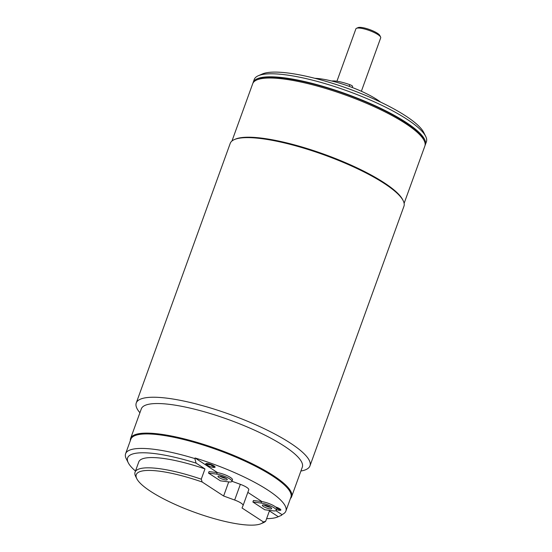 <?xml version="1.0" encoding="UTF-8"?>
<svg xmlns="http://www.w3.org/2000/svg" width="552" height="552" viewBox="0 0 552 552"><rect width="100%" height="100%" fill="white"/><g stroke="black" fill="none" stroke-linecap="round" stroke-linejoin="round"><path stroke-width="0.83" d="M130.603 438.454A85.608 19.575 -160.1 0 1 186.949 439.564A85.608 19.575 -160.1 0 1 273.399 475.61A85.608 19.575 19.9 0 1 291.601 496.731L302.31 467.137A85.608 19.575 -160.1 0 0 284.114 446.016A85.608 19.575 -160.1 0 0 197.664 409.97A85.608 19.575 -160.1 0 0 141.319 408.859L130.603 438.454A85.608 19.575 -160.1 0 0 130.355 440.599M291.601 496.731A85.608 19.575 19.9 0 1 290.421 498.539M285.888 511.055L290.918 497.166A85.118 19.465 -160.1 0 0 272.819 476.169A85.118 19.465 -160.1 0 0 186.866 440.33A85.118 19.465 -160.1 0 0 130.852 439.226L125.601 453.716A85.118 19.465 19.9 0 1 194.849 458.574L195.07 457.974A85.118 19.465 19.9 0 1 267.796 490.059A85.118 19.465 19.9 0 1 285.888 511.055A85.118 19.465 19.9 0 1 281.941 514.609L281.72 515.216L278.277 516.7A81.813 18.706 19.9 0 1 277.828 516.913A81.813 18.706 19.9 0 1 266.616 518.645M135.475 471.035A81.813 18.706 19.9 0 1 128.271 462.776L126.284 458.829A85.118 19.465 19.9 0 1 125.601 453.716M247.834 492.37L262.007 501.616M275.924 510.69L281.941 514.609M243.094 505.459L248.759 489.81A9.895 2.263 -160.1 0 0 248.773 489.783A9.895 2.263 -160.1 0 0 240.355 484.332L231.964 481.268M195.07 457.974L217.626 472.678M213.389 467.406A4.947 1.132 -160.1 0 0 215.073 467.151A4.947 1.132 -160.1 0 0 212.582 465.143A4.947 1.132 -160.1 0 0 207.448 463.528A4.947 1.132 -160.1 0 0 205.765 463.783A4.947 1.132 -160.1 0 0 208.256 465.791A4.947 1.132 -160.1 0 0 213.389 467.406M276.538 509.662A4.947 1.132 -160.1 0 0 279.167 510.289A4.947 1.132 -160.1 0 0 280.844 510.034A4.947 1.132 -160.1 0 0 275.593 506.957M128.271 462.776A81.813 18.706 19.9 0 1 196.105 463.128L194.849 458.574M196.105 463.128L204.971 468.91L201.259 479.177L202.163 482.006L223.622 496L228.721 481.903M208.511 473.085L209.056 471.574L217.219 472.622A9.895 2.263 -160.1 0 1 227.493 475.845A9.895 2.263 -160.1 0 1 232.475 479.867L231.923 481.378A9.895 2.263 19.9 0 1 228.562 481.882L220.4 480.833L208.511 473.085L216.674 474.133A9.895 2.263 19.9 0 1 226.948 477.356A9.895 2.263 19.9 0 1 231.923 481.378M261.041 523.71L263.47 522.647A69.938 15.994 -160.1 0 0 265.698 521.192L263.476 521.978A67.958 15.539 19.9 0 1 261.041 523.71A67.958 15.539 19.9 0 1 240.982 524.4A67.958 15.539 19.9 0 1 177.392 505.425A67.958 15.539 19.9 0 1 136.813 478.736A67.958 15.539 19.9 0 1 202.163 482.006M201.259 479.177A69.938 15.994 -160.1 0 0 135.061 472.174A69.938 15.994 -160.1 0 0 135.626 476.369L136.813 478.736M204.971 468.91A69.938 15.994 -160.1 0 0 138.78 461.907L135.061 472.174M278.277 516.7L269.41 510.924L265.698 521.192M223.622 496L234.669 500.036A9.895 2.263 19.9 0 1 243.087 505.487A9.895 2.263 19.9 0 1 243.073 505.515L242.017 507.992L263.476 521.978M252.892 502.016L253.437 500.505L261.6 501.561A9.895 2.263 -160.1 0 1 271.874 504.783A9.895 2.263 -160.1 0 1 276.849 508.799L276.304 510.31A9.895 2.263 19.9 0 1 272.943 510.821L264.781 509.765L252.892 502.016L261.055 503.065A9.895 2.263 19.9 0 1 271.322 506.294A9.895 2.263 19.9 0 1 276.304 510.31M270.549 507.378A4.947 1.132 19.9 0 1 270.514 507.371A4.947 1.132 19.9 0 1 263.994 505.004M269.969 508.882A4.947 1.132 -160.1 0 0 271.653 508.627A4.947 1.132 -160.1 0 0 269.162 506.619A4.947 1.132 -160.1 0 0 264.028 505.004A4.947 1.132 -160.1 0 0 262.345 505.259A4.947 1.132 -160.1 0 0 264.836 507.267A4.947 1.132 -160.1 0 0 269.969 508.882M226.168 478.439A4.947 1.132 19.9 0 1 226.141 478.439A4.947 1.132 19.9 0 1 219.613 476.065M225.589 479.943A4.947 1.132 -160.1 0 0 227.272 479.695A4.947 1.132 -160.1 0 0 224.781 477.68A4.947 1.132 -160.1 0 0 219.648 476.072A4.947 1.132 -160.1 0 0 217.964 476.321A4.947 1.132 -160.1 0 0 220.455 478.336A4.947 1.132 -160.1 0 0 225.589 479.943M214.362 466.171L213.61 466.799L210.636 464.86L210.809 464.404M212.499 465.101L210.636 464.86L209.118 463.873M210.636 464.86L207.034 464.398L206.883 463.48M276.497 507.805L279.381 509.682L280.14 509.054M300.909 471.022A92.37 21.121 -160.1 0 0 309.969 465.867A92.37 21.121 -160.1 0 0 290.331 443.077A92.37 21.121 -160.1 0 0 197.043 404.181A92.37 21.121 -160.1 0 0 136.254 402.981A92.37 21.121 -160.1 0 0 139.911 412.744M309.969 465.867L403.94 206.262A92.37 21.121 -160.1 0 0 403.202 200.714A92.37 21.121 -160.1 0 0 384.302 183.471A92.37 21.121 -160.1 0 0 301.04 147.35A92.37 21.121 -160.1 0 0 234.345 139.587A92.37 21.121 -160.1 0 0 230.225 143.375L136.254 402.981M403.202 200.714L402.705 199.727A91.549 20.935 -160.1 0 0 383.978 182.636A91.549 20.935 -160.1 0 0 301.461 146.839A91.549 20.935 -160.1 0 0 235.359 139.152L234.345 139.587M404.126 203.329L424.867 146.032A91.549 20.935 -160.1 0 0 424.129 140.539A91.549 20.935 -160.1 0 0 405.403 123.448A91.549 20.935 19.9 0 0 322.885 87.651A91.549 20.935 19.9 0 0 256.783 79.957A91.549 20.935 19.9 0 0 252.706 83.711L231.964 141.008M424.129 140.539L423.336 138.959A90.231 20.631 -160.1 0 0 404.878 122.116A90.231 20.631 -160.1 0 0 323.548 86.83A90.231 20.631 -160.1 0 0 258.405 79.253L256.783 79.957M252.961 83.124A91.549 20.935 19.9 0 1 253.14 82.503A91.549 20.935 19.9 0 1 313.391 83.69A91.549 20.935 19.9 0 1 405.844 122.24A91.549 20.935 19.9 0 1 425.302 144.824A91.549 20.935 19.9 0 1 425.047 145.417M258.315 75.734L262.366 73.968A88.251 20.182 -160.1 0 1 326.08 81.379A88.251 20.182 -160.1 0 1 405.63 115.892A88.251 20.182 -160.1 0 1 423.681 132.37L425.661 136.309A91.549 20.935 19.9 0 0 406.934 119.225A91.549 20.935 -160.1 0 0 324.417 83.421A91.549 20.935 -160.1 0 0 258.315 75.734A91.549 20.935 -160.1 0 0 254.23 79.481L253.14 82.503M425.661 136.309A91.549 20.935 19.9 0 1 426.399 141.809L425.302 144.824M380.583 102.099A42.89 9.805 -160.1 0 0 376.988 99.567A42.89 9.805 -160.1 0 0 314.847 78.308M344.752 87.395A46.189 10.564 19.9 0 1 351.79 89.941M361.367 91.266L380.707 37.826A13.193 3.015 -160.1 0 0 380.604 37.039A13.193 3.015 -160.1 0 0 377.906 34.576A13.193 3.015 -160.1 0 0 366.01 29.415A13.193 3.015 -160.1 0 0 356.482 28.304A13.193 3.015 -160.1 0 0 355.895 28.849L336.927 81.241M352.252 87.492L352.618 86.491A3.298 0.752 -160.1 0 0 349.782 84.663A19.796 4.526 -160.1 0 0 331.773 81.02M380.604 37.039L379.81 35.459A11.875 2.719 -160.1 0 0 377.382 33.244A11.875 2.719 -160.1 0 0 366.673 28.601A11.875 2.719 -160.1 0 0 358.096 27.6L356.482 28.304M234.669 500.036L240.355 484.332M261.055 503.065L261.6 501.561M216.674 474.133L217.219 472.622M349.782 84.663L349.174 86.347M277.828 516.913L280.72 515.651M248.773 489.783L243.087 505.487"/></g></svg>
